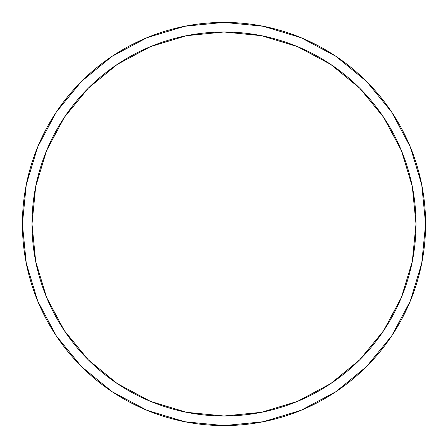 <?xml version="1.0" encoding="UTF-8"?>
<svg xmlns="http://www.w3.org/2000/svg" width="448" height="448" viewBox="0 0 448 448"><rect width="100%" height="100%" fill="white"/><g stroke="black" fill="none" stroke-linecap="round" stroke-linejoin="round"><path stroke-width="0.67" d="M22.4 224A201.6 201.6 0 0 0 224 425.6A201.6 201.6 0 0 0 425.6 224L416.002 224A192.002 192.002 0 0 1 224 416.002A192.002 192.002 0 0 1 31.998 224L35.689 261.458L46.614 297.478L64.355 330.669L88.234 359.766L117.331 383.645L150.522 401.386L186.542 412.311L224 416.002L261.458 412.311L297.478 401.386L330.669 383.645L359.766 359.766L383.645 330.669L401.386 297.478L412.311 261.458L416.002 224L412.311 186.542L401.386 150.522L383.645 117.331L359.766 88.234L330.669 64.355L297.478 46.614L261.458 35.689L224 31.998L186.542 35.689L150.522 46.614L117.331 64.355L88.234 88.234L64.355 117.331L46.614 150.522L35.689 186.542L31.998 224L22.4 224L31.998 224A192.002 192.002 0 0 1 224 31.998A192.002 192.002 0 0 1 416.002 224L425.6 224A201.6 201.6 0 0 0 224 22.4A201.6 201.6 0 0 0 22.4 224A201.6 201.6 0 0 1 224 22.4A201.6 201.6 0 0 1 425.6 224A201.6 201.6 0 0 1 224 425.6A201.6 201.6 0 0 1 22.4 224L26.275 184.671L37.744 146.849L56.336 112.05M56.375 111.994L81.446 81.446L111.944 56.414M111.994 56.375L146.849 37.744L184.671 26.275L223.933 22.4M224 22.4L263.329 26.275L301.151 37.744L335.95 56.336M336.006 56.375L366.554 81.446L391.586 111.944M391.625 111.994L410.256 146.849L421.725 184.671L425.6 223.933M425.6 224L421.725 263.329L410.256 301.151L391.664 335.95M391.625 336.006L366.554 366.554L336.056 391.586M336.006 391.625L301.151 410.256L263.329 421.725L224.067 425.6M224 425.6L184.671 421.725L146.849 410.256L112.05 391.664M111.994 391.625L81.446 366.554L56.414 336.056M56.375 336.006L37.744 301.151L26.275 263.329L22.4 224.067"/></g></svg>
